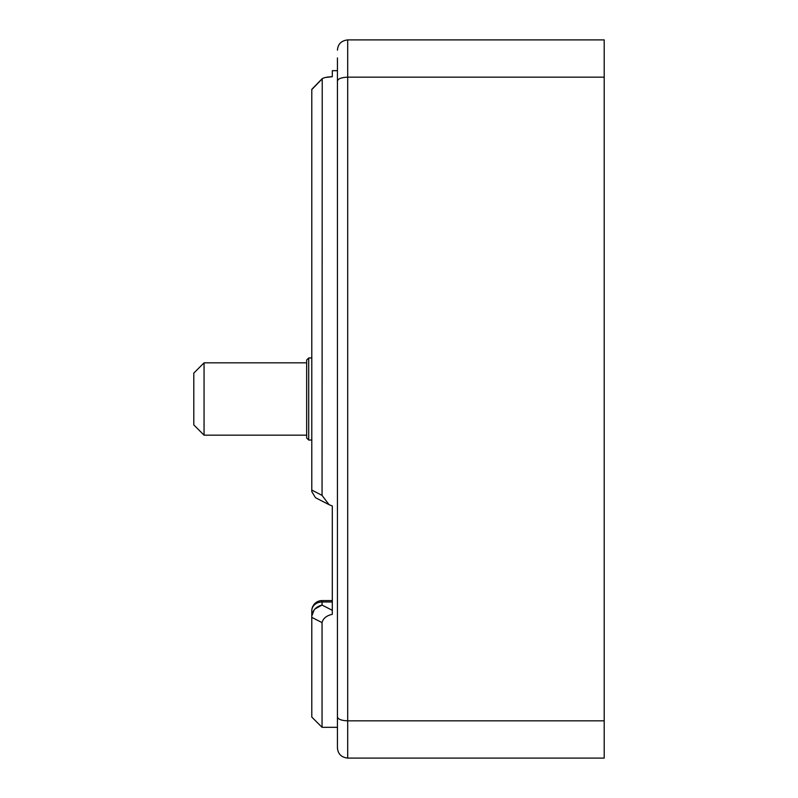 <?xml version="1.0" encoding="UTF-8"?>
<svg xmlns="http://www.w3.org/2000/svg" width="798" height="798" viewBox="0 0 798 798"><rect width="100%" height="100%" fill="white"/><g stroke="black" fill="none" stroke-linecap="round" stroke-linejoin="round"><path stroke-width="1.2" d="M315.509 497.713L329.055 504.665L315.509 497.713L311.789 491.628L311.789 89.346L322.232 78.633L322.053 495.398L329.055 504.665L332.307 505.982L332.307 614.32C326.522 615.607 323.1 618.37 322.053 622.6L322.053 727.317L337.444 727.317M337.444 70.683L332.307 70.683L332.307 76.698C326.522 76.987 323.1 77.755 322.053 79.002L311.789 89.546M337.444 145.156L337.444 652.844M337.444 716.893C337.893 719.237 341.315 720.554 347.699 720.843L604.196 720.843L604.196 758.1L347.699 758.1C341.315 757.342 337.893 753.92 337.444 747.836L337.444 57.945M337.444 50.164C337.893 44.08 341.315 40.668 347.699 39.9L604.196 39.9L604.196 77.157L347.699 77.157L347.699 758.1M604.196 720.843L604.196 77.157M322.053 727.317L311.789 717.063L311.789 610.849A10.264 8.888 0 0 1 322.053 601.961L322.053 605.054L314.931 608.984M322.053 622.6L311.789 617.373M325.494 77.476L332.307 76.698M311.789 490.072L322.053 495.398M314.183 609.832L311.789 616.026C312.567 610.32 315.988 606.67 322.053 605.054L332.307 610.32M337.444 81.107C337.893 78.763 341.315 77.446 347.699 77.157L347.699 39.9M308.716 440.037L306.661 437.992L306.661 360.008L308.716 357.963L308.716 440.037L311.789 440.037M204.059 435.169L193.804 424.905L193.804 373.095L204.059 362.831L204.059 435.169L306.661 435.169M332.307 601.961L322.053 601.961L322.053 600.595A10.264 10.264 0 0 0 311.789 610.849M322.053 600.595L332.307 600.595M313.684 87.401L322.222 78.643M204.059 362.831L306.661 362.831M308.716 357.963L311.789 357.963"/></g></svg>
